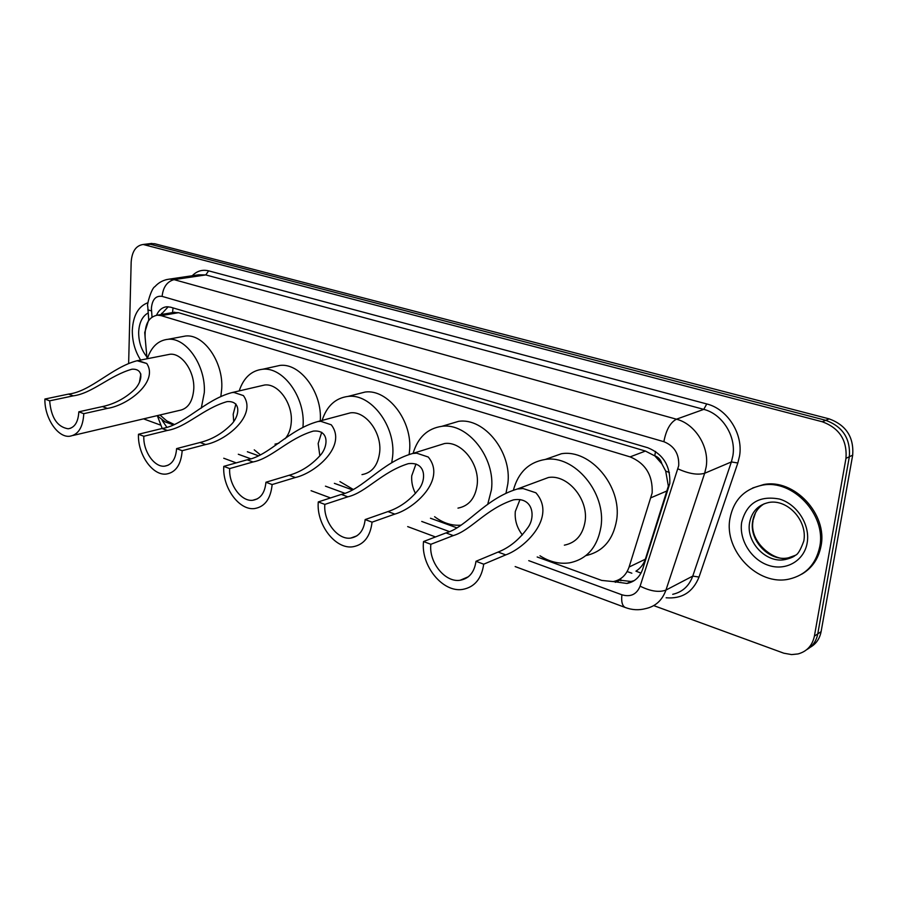 <?xml version="1.0" encoding="UTF-8"?>
<svg xmlns="http://www.w3.org/2000/svg" width="898" height="898" viewBox="0 0 898 898"><rect width="100%" height="100%" fill="white"/><g stroke="black" fill="none" stroke-linecap="round" stroke-linejoin="round"><path stroke-width="1.35" d="M641.004 573.081L635.941 571.173C640.442 568.311 643.585 564.314 645.359 559.196L668.359 486.11L665.699 471.08L661.871 463.817C660.771 459.742 658.402 457.071 654.754 455.791L655.529 451.436M537.184 556.985L601.705 580.422L613.233 581.578C620.967 580.007 626.243 575.169 629.083 567.042L652.161 492.946C652.88 475.334 645.527 463.312 630.104 456.88L161.18 315.647L157.419 315.164C148.787 316.848 144.679 324.223 145.106 337.289L147.036 358.773M654.754 455.791L661.871 463.817M172.45 312.616L169.172 313.166M654.305 455.656L645.426 451.065L178.522 312.684L172.82 312.515M157.139 415.662L165.176 421.903L173.157 424.799M247.365 451.75L258.22 455.679M334.382 483.337L352.218 489.814M430.468 518.236L456.633 527.743M613.255 581.567L626.995 583.464C634.639 581.882 639.859 577.1 642.676 569.13L669.796 483.506C670.559 465.995 663.229 454.074 647.784 447.743L170.676 307.206L166.994 306.757C162.381 307.15 158.879 309.99 156.499 315.265M128.65 363.017L131.164 262.171C131.939 251.44 135.935 245.547 143.175 244.481L822.31 421.768C839.383 428.088 847.274 440.278 845.972 458.35L814.396 636.121C812.376 645.561 806.909 651.499 797.996 653.946L791.576 654.586L783.831 653.205L653.733 605.611M160.327 425.012L143.534 418.861M150.269 243.605L154.725 243.74L829.168 418.872C846.152 425.124 853.998 437.214 852.685 455.151L821.098 631.676L817.764 633.887C816.349 641.037 812.679 646.291 806.73 649.636C812.679 646.291 816.349 641.037 817.764 633.887L849.34 456.745L817.764 633.887L814.396 636.121M829.168 418.872L825.745 420.309C842.784 426.595 850.642 438.74 849.34 456.745C850.642 438.74 842.784 426.595 825.745 420.309L150.393 244.267L825.745 420.309L822.31 421.768M145.936 244.144L150.393 244.267L145.936 244.144M161.045 314.558L168.207 306.768M634.179 580.636L630.98 581.489L618.273 579.973M821.098 631.676C819.694 638.804 816.024 644.034 810.086 647.379M729.951 518.573C733.554 500.085 744.352 488.95 762.323 485.178C792.552 478.948 826.609 514.745 819.717 546.86C815.878 564.359 805.719 575.09 789.252 579.064C757.979 586.484 723.721 550.676 729.951 518.573M752.681 487.973L763.659 484.55C793.866 478.331 827.877 514.071 820.996 546.141C818.505 558.825 812.061 568.187 801.656 574.226M522.389 534.95C516.945 527.844 514.588 520.032 515.306 511.49L519.998 499.535M483.708 564.191L475.985 561.284C474.402 572.25 469.126 578.581 460.169 580.254C445.184 582.836 428.649 562.305 430.86 544.3L423.53 541.539L445.992 532.918C466.837 527.148 484.617 498.794 517.371 488.995L523.074 488.534L535.881 492.789C557.31 517.158 524.533 548.33 505.754 554.885L483.708 564.191C481.575 578.761 474.571 587.169 462.695 589.402C442.658 592.882 420.634 565.527 423.53 541.539M475.985 561.284L498.087 552.068C509.435 547.6 519.257 539.608 527.53 528.091C535.825 517.686 533.636 496.583 513.465 499.872C485.594 508.998 471.102 530.381 453.266 535.59L430.86 544.3M564.359 545.165C575.91 542.819 582.824 534.905 585.103 521.412C588.605 499.097 567.536 474.2 548.476 477.489L538.643 481.126M513.465 489.904C518.303 472.314 528.911 462.156 545.277 459.45C574.249 454.579 606.464 492.676 600.975 526.778C597.428 547.219 586.955 559.241 569.545 562.844C559.454 564.27 549.598 561.912 539.967 555.772M546.882 458.878L561.441 453.737C590.267 448.843 622.179 486.323 616.645 519.987C613.154 539.911 602.906 551.776 585.9 555.593M415.482 493.462C412.541 487.771 411.295 481.878 411.744 475.783L415.999 463.974M372.064 522.165L365.16 519.572C363.87 530.437 359.043 536.6 350.714 538.082C337.592 540.113 323.224 521.222 324.84 504.395L318.285 501.926L341.307 494.428C362.826 489.623 381.729 462.246 412.631 453.49L416.706 453.187L428.234 457.015C446.834 479.554 414.472 508.605 394.828 514.105L372.064 522.165C370.302 536.611 363.892 544.805 352.847 546.781C335.302 549.52 316.175 524.342 318.285 501.926M365.16 519.572L387.97 511.579C399.498 507.729 409.555 500.579 418.142 490.117C426.561 480.711 426.55 461.348 408.264 463.682C381.717 471.91 366.227 492.452 347.84 496.819L324.84 504.395M457.969 508.122C468.812 506.057 475.222 498.323 477.164 484.92C479.891 464.008 461.449 440.907 444.544 443.533L437.191 445.823M413.091 453.344C417.896 437.449 427.47 428.447 441.827 426.326C467.521 422.442 495.718 457.778 491.453 489.747L487.67 504.496M447.698 424.574L458.586 421.342C484.19 417.435 512.152 452.233 507.83 483.809L506.09 492.71M460.753 525.184C451.683 525.824 442.972 522.995 434.61 516.709M319.845 455.802L318.161 443.522L321.731 432.286M272.139 484.561L265.943 482.237C264.899 492.935 260.51 498.951 252.787 500.265C241.192 501.892 228.552 484.381 229.686 468.588L223.782 466.365L247.163 459.81C269.119 455.825 288.887 429.424 317.948 421.521L320.822 421.33L331.239 424.788C347.459 445.734 315.602 472.909 295.363 477.523L272.139 484.561C270.713 498.794 264.876 506.786 254.628 508.549C239.137 510.749 222.3 487.412 223.782 466.365M265.943 482.237L289.19 475.255C300.785 471.921 310.977 465.467 319.767 455.892C328.253 447.316 329.835 429.469 313.256 431.107C288.067 438.594 271.791 458.306 253.045 461.965L229.686 468.588M361.995 474.615C372.154 472.775 378.058 465.22 379.708 451.963C381.796 432.264 365.464 410.734 350.388 412.856L344.821 414.348M322.124 420.41C326.771 406.076 335.403 398.072 347.997 396.411C370.93 393.257 395.928 426.213 392.639 456.341L391.786 462.459M356.933 394.132L365.172 392.033C388.048 388.868 412.867 421.353 409.51 451.122L409.151 454.208M353.094 489.354L339.915 481.597M233.693 421.387L233.188 414.225L235.905 403.988M182.182 450.706L176.603 448.607C175.772 459.114 171.787 464.973 164.626 466.163C154.321 467.488 143.063 451.166 143.826 436.271L138.483 434.262L162.033 428.503C184.247 425.225 204.665 399.778 231.965 392.583L233.94 392.46L243.392 395.591C257.591 415.134 226.296 440.671 205.664 444.544L182.182 450.706C181.07 464.693 175.761 472.483 166.253 474.065C152.48 475.85 137.484 454.107 138.483 434.262M176.603 448.607L200.086 442.49C211.681 439.582 221.941 433.723 230.842 424.911C239.339 417.042 242.112 400.508 227.059 401.619C203.195 408.489 186.313 427.403 167.365 430.456L143.826 436.271M285.171 438.695C288.763 434.497 290.795 428.963 291.278 422.071C292.849 403.438 278.223 383.255 264.697 384.995L260.42 385.994M239.194 390.911C243.583 377.8 251.373 370.582 262.553 369.258C283.151 366.665 305.522 397.545 303.03 426.045L302.974 426.932M273.677 366.799L279.996 365.407C300.415 362.837 322.539 392.841 320.26 420.904M274.979 444.151L278.874 443.208M260.24 454.714L254.235 449.853M139.403 382.492L140.851 374.006M83.783 413.675L78.822 411.812C78.238 422.06 74.68 427.729 68.158 428.795C57.281 426.965 51.119 417.649 49.659 400.834L44.9 399.038L68.495 394.099C90.855 391.539 111.835 367.237 137.091 360.738L146.722 363.477C158.834 381.515 128.268 405.279 107.378 408.399L83.783 413.675C82.998 427.325 78.261 434.856 69.595 436.271C57.562 437.696 44.384 417.615 44.9 399.038M78.822 411.812L102.417 406.581C113.945 404.1 124.182 398.847 133.14 390.821C141.626 383.671 145.454 368.528 132.028 369.19C109.736 375.42 92.281 393.414 73.254 395.85L49.659 400.834M73.097 435.451L179.05 410.498C187.794 409.028 192.688 401.889 193.766 389.092C194.844 371.604 181.912 352.858 169.969 354.261L166.815 354.878M147.306 358.729C151.347 346.808 158.25 340.331 168.038 339.287C186.223 337.21 206.001 365.913 204.295 392.662L201.287 408.119M181.003 336.862L185.662 335.998C203.857 333.899 223.523 362.231 221.727 388.688L220.908 395.996M174.1 424.395L166.759 420.893L159.945 414.999M140.638 360.042C134.992 351.197 132.219 341.251 132.32 330.217C133.162 315.445 138.382 306.274 147.99 302.671M667.382 490.757L651.095 497.694M620.821 580.849L620.743 578.57M665.699 471.08L669.392 472.539M172.539 312.437L173.045 307.902M645.426 451.065L630.104 456.88M645.359 559.196L629.083 567.042M178.522 312.684L161.18 315.647M528.742 560.655L621.91 594.79C630.62 597.293 636.693 594.409 640.117 586.158L678.708 465.692C679.247 453.917 674.297 445.924 663.869 441.704L162.111 296.374C155.825 295.487 152.256 299.449 151.392 308.261L152.02 317.073M166.108 279.693L169.509 279.098L174.044 279.637L676.441 419.198C695.119 423.878 709.577 446.878 706.165 466.915L704.661 473.268L731.387 461.931L732.891 455.724C736.326 436.192 722.16 413.855 703.763 409.376L205.765 274.923L198.525 274.81M192.262 275.742C196.943 270.971 202.398 269.333 208.639 270.848L706.76 403.954L703.763 409.376L676.441 419.198C670.267 422.498 666.08 430.007 663.869 441.704M147.856 309.866L151.47 310.876M706.76 403.954C727.459 408.927 743.443 434.06 739.537 456.027L737.83 462.998L699.026 577.055C692.919 592.152 681.952 599.056 666.136 597.787M845.972 458.35L852.685 455.151M146.026 244.806L154.725 243.74M677.979 468.879C688.845 473.774 697.735 475.244 704.661 473.268L665.946 590.087L692.762 576.089L731.387 461.931L737.83 462.998M640.117 586.158C650.455 591.299 659.065 592.613 665.946 590.087C662.264 600.279 655.518 606.453 645.707 608.597C638.826 610.427 631.99 610.045 625.176 607.463L625.603 607.62M672.714 594.308C682.401 592.13 689.092 586.057 692.762 576.089L699.026 577.055M162.111 296.374C163.11 287.158 167.084 281.568 174.044 279.637L205.765 274.923L208.639 270.848M162.19 420.387L166.77 427.167M238.307 454.242L250.598 458.743M325.446 486.166L344.686 493.215M421.734 521.446L449.281 531.549M621.91 594.79C621.147 601.615 622.235 605.836 625.176 607.463L515.16 566.571M619.362 580.366L615.366 582.331M627.13 571.543L631.844 573.216M749.606 522.591C751.839 511.467 758.327 504.743 769.081 502.42C787.703 499.064 807.695 520.728 803.811 541.011C800.612 549.823 797.828 554.56 795.46 555.222C793.854 556.816 790.521 558.23 785.458 559.488C766.555 563.865 745.733 542.123 749.606 522.591M741.681 522.277C746.732 503.071 759.326 495.337 779.464 499.052C797.2 504.182 810.423 524.96 807.167 542.908C804.17 560.947 785.829 571.251 768.531 565.358C751.188 559.723 738.83 539.72 741.681 522.277M795.302 555.346L788.478 557.804C769.62 562.182 748.842 540.517 752.715 521.053C754.073 513.364 757.901 507.606 764.209 503.767M535.881 492.789L523.074 488.534M453.266 535.59L445.992 532.918M505.754 554.885L498.087 552.068M428.234 457.015L416.706 453.187M347.84 496.819L341.307 494.428M394.828 514.105L387.97 511.579M331.239 424.788L320.822 421.33M253.045 461.965L247.163 459.81M295.363 477.523L289.19 475.255M243.392 395.591L233.94 392.46M167.365 430.456L162.033 428.503M205.664 444.544L200.086 442.49M146.722 363.477L138.27 360.659M73.254 395.85L68.495 394.099M107.378 408.399L102.417 406.581M145.308 339.556L144.724 332.529L148.731 319.755M146.868 356.854C141.368 350.052 138.64 341.846 138.662 332.215C139.145 322.696 142.299 316.276 148.125 312.942M161.539 314.468L161.606 313.357M174.728 312.223L157.419 315.164M198.256 274.855L169.509 279.098C163.661 279.806 158.778 282.331 154.86 286.698C151.582 287.899 146.43 305.589 147.743 306.353L148.787 320.373M143.175 244.481L151.885 243.414M157.487 416.1L162.168 428.469M223.748 458.238L236.219 462.874M311.078 490.701L330.531 497.941M407.681 526.61L435.485 536.948M630.98 581.489L626.995 583.464M762.323 485.178L763.659 484.55M785.458 559.488L788.478 557.804C776.658 562.833 748.741 543.38 753.04 520.851M755.51 512.747L753.197 519.83M460.169 580.254L468.341 576.763M517.383 488.995L548.476 477.489M545.277 459.45L561.441 453.737M350.714 538.082L356.832 535.87M412.631 453.49L444.544 443.533M441.827 426.326L458.586 421.342M252.787 500.265L257.4 498.828M317.948 421.521L350.388 412.856M347.997 396.411L365.172 392.033M164.626 466.163L168.151 465.209M231.965 392.583L264.697 384.995M262.553 369.258L279.996 365.407M68.158 428.795L70.751 428.189M137.091 360.738L169.969 354.261M168.038 339.287L185.662 335.998"/></g></svg>
